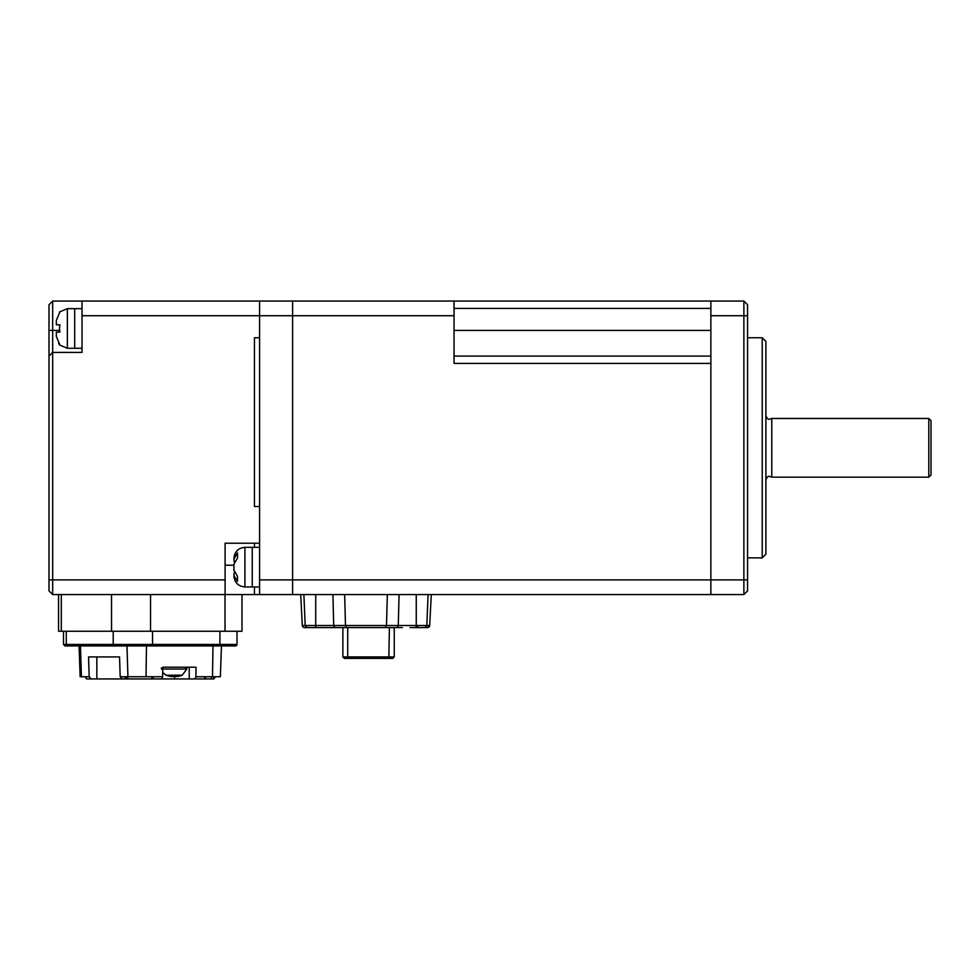 <?xml version="1.0" encoding="UTF-8"?>
<svg xmlns="http://www.w3.org/2000/svg" width="980" height="980" viewBox="0 0 980 980"><rect width="100%" height="100%" fill="white"/><g stroke="black" fill="none" stroke-linecap="round" stroke-linejoin="round"><path stroke-width="1.47" d="M254.457 337.745L254.457 506.513L254.457 337.745L259.59 337.745L254.457 337.745M254.457 543.202L254.457 547.33L254.457 543.202M259.59 579.891L259.59 315.732L259.59 543.202L225.106 543.202L225.106 579.891L52.675 579.891L52.675 594.566L254.457 594.566L254.457 586.959L254.457 594.566L743.881 594.566L743.881 579.891L710.867 579.891L710.867 594.566L710.867 579.891L292.616 579.891L292.616 594.566L292.616 315.732L292.616 579.891L259.59 579.891L259.59 594.566M82.026 301.056L52.675 301.056L49 304.719L49 356.083L52.675 352.42L82.026 352.42L82.026 301.056L259.59 301.056L259.59 315.732L259.59 301.056L292.616 301.056L292.616 315.732L454.046 315.732L454.046 363.421L710.867 363.421L710.867 579.891L710.867 315.732L743.881 315.732L743.881 579.891L747.556 579.891L747.556 304.719L743.881 301.056L710.867 301.056L710.867 315.732M259.59 506.513L254.457 506.513L259.59 506.513M49 356.083L49 579.891L52.675 579.891L52.675 330.407L59.596 330.407M52.675 301.056L52.675 330.407L49 330.407M58.555 594.566L58.555 631.255L61.299 631.255L61.299 594.566M111.536 594.566L111.536 631.255L61.299 631.255M111.536 631.255L150.54 631.255L150.54 594.566M225.02 594.566L225.02 631.255L150.54 631.255M225.02 631.255L241.974 631.255L241.974 594.566M225.106 594.566L225.106 579.891M49 579.891L49 590.891L52.675 594.566M237.013 631.255L237.013 644.46A1.47 1.47 0 0 1 235.543 645.93L219.3 645.93A1.47 0.625 -90 0 0 219.912 644.46L152.549 644.46L152.549 631.255M80.446 645.93L81.426 676.751L80.152 676.751L79.074 645.93L64.974 645.93L219.3 645.93L212.979 645.93L212.513 676.751L220.365 676.751L221.443 645.93L232.909 645.93M162.643 676.751L161.675 678.944L126.873 678.944L124.301 676.751L162.643 676.751L162.778 667.208L196.037 667.208L195.89 676.751L194.934 678.944L174.587 678.944L174.587 676.567M215.588 676.751L213.897 678.944L194.934 678.944M127.939 676.751L126.971 645.93L146.473 645.93L146.02 676.751M195.89 676.751L212.513 676.751M161.675 678.944L174.587 678.944M81.426 676.751L89.18 676.751L88.555 656.931L119.56 656.931L120.185 676.751L124.301 676.751M151.827 676.751L151.79 678.944L153.823 676.751L151.827 676.751M204.82 678.944L204.587 676.751M126.873 678.944L86.632 678.944L85.064 676.751M205.555 676.751L205.506 677.596L204.71 676.751M96.849 678.944L96.849 656.931L119.56 656.931M91.238 678.944L89.18 676.751M120.185 676.751L122.255 678.944M928.795 477.162L928.795 418.46L771.774 418.46L771.774 477.162L928.795 477.162L931 474.957L931 420.653L928.795 418.46M747.556 315.732L743.881 315.732L743.881 301.056L747.556 304.719M747.556 579.891L747.556 590.891L743.881 594.566M747.556 557.877L762.232 557.877L762.232 337.745L747.556 337.745M762.232 557.877L765.895 554.202L765.895 341.408L762.232 337.745M82.026 308.663L74.688 308.663L74.688 348.28L67.35 348.28L59.486 344.985M59.903 332.134L59.486 328.471L59.903 332.134L56.338 332.134L56.338 336.471L59.903 344.985L58.604 343.515M59.486 328.471L59.903 324.796L59.486 328.471M59.903 311.959L56.338 320.46L56.338 324.796L59.903 324.796L56.338 324.796L56.338 320.46M56.338 332.134L56.338 336.471M259.59 547.33L252.252 547.33L252.252 586.959L244.914 586.959C238.238 586.297 234.575 582.635 233.914 575.946M410.02 627.58L427.476 627.58L410.02 627.58M416.255 627.58L416.255 625.497L398.284 625.497L397.194 627.58L346.614 627.58L345.487 625.497L344.654 594.566M304.498 627.58A2.205 2.205 -90 0 1 302.305 625.497L300.689 594.566L303.886 594.566L305.184 625.497L306.936 627.58L304.511 627.58A2.205 2.205 -90 0 1 302.305 625.497L300.689 594.566L302.305 625.497L300.689 594.566L302.305 625.497L315.732 625.497L315.732 627.58L306.936 627.58M365.993 627.58L314.262 627.58M398.101 627.58L402.315 627.58M334.793 627.58L333.702 625.497L332.918 594.566L315.732 594.566L315.732 625.497L386.5 625.497L387.333 594.566L399.068 594.566L398.284 625.497L386.5 625.497L385.373 627.58M416.255 594.566L416.255 625.497L426.802 625.497L425.051 627.58L426.802 625.497L428.101 594.566L399.068 594.566M427.476 627.58A2.205 2.205 90 0 0 429.681 625.497L427.476 627.58M389.415 627.58L388.815 658.401L392.772 658.401L394.242 656.931L394.242 627.58M394.242 656.931L347.704 656.931L347.704 627.58M342.877 627.58L342.877 656.931L344.348 658.401L348.304 658.401L347.704 656.931L342.877 656.931M388.815 658.401L349.149 658.401M431.298 594.566L429.681 625.497L431.298 594.566L429.681 625.497L417.725 625.497L417.725 627.58M710.867 356.083L454.046 356.083M710.867 301.056L454.046 301.056L454.046 315.732M454.046 301.056L292.616 301.056L292.616 315.732L82.026 315.732M244.914 586.959L244.914 547.33L252.252 547.33L252.252 586.959L259.59 586.959M235.457 554.68L233.914 558.894L237.479 552.879L237.479 558.061L233.914 564.076L233.914 570.213L237.479 576.228L237.479 581.41L233.914 575.395L234.269 572.332M233.914 558.894L234.269 561.957M233.914 570.213L233.914 564.076M67.35 348.28L67.35 308.663L74.688 308.663L74.688 348.28L82.026 348.28M184.607 667.208L163.672 667.208M176.571 676.433A21.964 19.906 -90 0 1 176.179 676.506L174.232 676.506A21.964 9.286 90 0 1 174.134 676.47M166.232 675.22L181.937 675.22M178.813 675.22A21.964 9.286 90 0 1 176.706 676.506L177.417 676.506A21.964 19.906 90 0 0 177.613 676.47A22.013 22.013 0 0 0 182.194 675.22L186.825 669.034L186.911 667.944L185.036 667.208M176.706 675.196L176.706 676.506L177.417 676.506M167.58 675.22A21.964 19.906 90 0 0 172.1 676.506L174.048 676.506A21.964 9.286 -90 0 0 176.155 675.22L176.179 676.506M170.863 676.274L171.574 676.506L170.863 676.506A21.964 19.906 -90 0 1 170.667 676.47A21.964 19.906 -90 0 1 166.343 675.22M225.106 565.215L233.914 565.215M219.912 631.255L219.912 644.46L237.013 644.46M113.202 631.255L113.202 644.46L152.549 644.46A1.47 0.625 90 0 1 151.924 645.93M114.538 645.93A1.47 1.335 90 0 1 113.202 644.46L66.285 644.46L66.285 631.255M63.504 631.255L63.504 644.46L66.285 644.46A1.47 1.335 90 0 0 67.62 645.93M189.214 678.944L189.214 667.208M127.853 678.944L127.853 676.751M127.045 678.944L127.008 676.751M213.615 676.751L213.518 678.944M211.288 678.944L211.288 676.751M454.046 330.407L710.867 330.407M454.046 308.394L710.867 308.394M185.686 668.005L186.911 668.005M162.754 669.034L186.825 669.034M161.369 668.005L162.594 668.005M161.455 669.034L162.643 669.034M63.504 644.46L64.974 645.93M765.895 480.09C766.899 477.138 768.124 475.913 769.57 476.427L771.774 477.162M765.895 415.52C766.899 418.485 768.124 419.697 769.57 419.195L771.774 418.46M67.35 308.663L59.486 311.959M244.914 547.33C238.238 547.991 234.575 551.667 233.914 558.343M186.175 667.208L174.134 667.208M170.667 676.47A22.013 22.013 0 0 1 166.086 675.22L162.704 672.525M176.571 676.567L176.571 675.183"/></g></svg>
